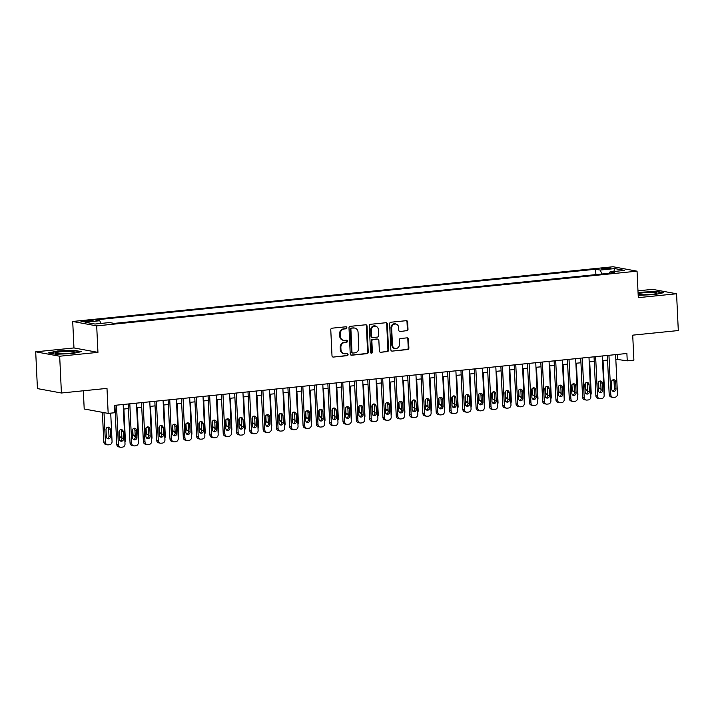 <?xml version="1.0" encoding="UTF-8"?>
<svg xmlns="http://www.w3.org/2000/svg" width="714" height="714" viewBox="0 0 714 714"><rect width="100%" height="100%" fill="white"/><g stroke="black" fill="none" stroke-linecap="round" stroke-linejoin="round"><path stroke-width="1.07" d="M346.852 327.699A1.017 0.91 100.4 0 0 345.888 326.789L332.01 328.19A1.455 1.303 100.4 0 0 330.769 329.77L332.001 355.759A1.455 1.303 100.4 0 0 333.376 357.071L347.254 355.661A1.017 0.91 100.4 0 0 347.156 353.644L345.362 353.823A4.659 4.168 100.4 0 1 344.3 353.778A4.659 4.168 100.4 0 1 340.962 349.628L340.864 347.459A4.659 4.168 100.4 0 1 344.826 342.417L346.62 342.238A1.017 0.91 100.4 0 0 346.754 340.221A1.017 0.91 100.4 0 0 346.522 340.212L344.728 340.399A4.659 4.168 100.4 0 1 343.666 340.355A4.659 4.168 100.4 0 1 340.328 336.196L340.23 334.036A4.659 4.168 100.4 0 1 344.193 328.984L345.987 328.806A1.017 0.91 100.4 0 0 346.852 327.699M343.666 340.355L343.015 340.23A4.659 4.168 100.4 0 1 339.685 336.08L339.578 333.911A4.659 4.168 100.4 0 1 343.541 328.868L345.335 328.69A1.017 0.91 100.4 0 0 345.781 326.798M333.376 357.071L346.602 355.545A1.017 0.91 100.4 0 0 347.04 353.653M344.3 353.778L343.648 353.662A4.659 4.168 100.4 0 1 340.31 349.503L340.212 347.343A4.659 4.168 100.4 0 1 344.175 342.301L345.969 342.113A1.017 0.91 100.4 0 0 346.415 340.221M604.044 268.125A4.739 0.535 -2.7 0 0 601.384 268.732A4.739 0.535 -2.7 0 0 608.194 268.892A4.739 0.535 -2.7 0 0 610.863 268.286A4.739 0.535 -2.7 0 0 604.044 268.125M406.757 330.85A1.455 1.303 100.4 0 0 407.997 329.27L407.649 321.978A1.455 1.303 100.4 0 0 406.275 320.675L390.861 322.228A1.455 1.303 100.4 0 0 389.621 323.808L390.853 349.798A1.455 1.303 100.4 0 0 392.227 351.109L407.64 349.548A1.455 1.303 100.4 0 0 408.881 347.968L408.462 339.168A1.455 1.303 100.4 0 0 407.087 337.856L400.492 338.516A1.455 1.303 100.4 0 0 399.251 340.096L399.456 344.46A3.891 3.49 100.4 0 1 392.468 345.174L391.665 328.065A3.891 3.49 100.4 0 1 398.653 327.351L398.787 330.207A1.455 1.303 100.4 0 0 400.161 331.519L406.114 330.734A1.455 1.303 100.4 0 0 407.346 329.154L407.007 321.862A1.455 1.303 100.4 0 0 406.275 320.675M59.681 356.232L97.943 352.359L73.961 347.941L35.7 351.815L59.681 356.232L61.413 393.003L106.993 388.389L108.171 413.397L114.829 412.728L114.481 405.373L626.892 353.484L627.24 360.838L633.898 360.168L632.711 335.161L678.3 330.546L676.569 293.766L652.587 289.357L637.977 290.83M97.943 352.359L96.693 325.879L637.049 271.168L638.298 297.64L676.569 293.766M367.023 326.093A1.455 1.303 100.4 0 0 365.648 324.781L350.235 326.343A1.455 1.303 100.4 0 0 348.994 327.922L350.226 353.912A1.455 1.303 100.4 0 0 351.6 355.224L367.014 353.662A1.455 1.303 100.4 0 0 368.254 352.082L367.023 326.093L366.38 325.977A1.455 1.303 100.4 0 0 365.648 324.781M370.548 324.29L385.962 322.728A1.455 1.303 100.4 0 1 387.336 324.04L388.568 350.03A1.455 1.303 100.4 0 1 387.327 351.609L380.732 352.27A1.455 1.303 100.4 0 1 379.357 350.958L378.857 340.417A1.455 1.303 100.4 0 0 377.483 339.105L373.11 339.552A1.455 1.303 100.4 0 0 371.869 341.131L372.387 352.1A1.017 0.91 100.4 0 1 370.557 352.288L369.308 325.861A1.455 1.303 100.4 0 1 370.548 324.29M61.413 393.003L37.431 388.594L35.7 351.815M87.599 321.586L90.526 321.291A4.596 0.518 -2.7 0 0 93.106 320.702A4.596 0.518 -2.7 0 0 86.51 320.55L83.583 320.845A4.596 0.518 -2.7 0 0 81.003 321.434A4.596 0.518 -2.7 0 0 87.599 321.586M96.693 325.879L72.712 321.47L613.076 266.75L637.049 271.168M595.895 274.613L595.637 269.24L95.203 319.908L99.746 320.747L100.96 323.433M595.637 269.24L600.179 270.07L614.816 268.589L624.67 270.401L610.024 271.891L614.558 272.721L114.133 323.397L109.59 322.558L94.953 324.04L85.1 322.228L99.746 320.747M83.342 390.79L84.198 408.979L108.171 413.397M73.961 347.941L72.712 321.47M615.816 359.222L627.24 360.838M123.37 409.086L128.431 408.569M136.686 407.739L141.738 407.221M149.994 406.391L155.045 405.873M163.301 405.043L168.361 404.526M176.608 403.696L181.668 403.178M189.924 402.348L194.976 401.83M203.231 401L208.283 400.483M216.538 399.653L221.599 399.135M229.846 398.305L234.906 397.787M243.162 396.957L248.213 396.44M256.469 395.61L261.52 395.092M269.776 394.262L274.836 393.753M283.083 392.914L288.144 392.405M296.399 391.567L301.451 391.058M309.706 390.219L314.758 389.71M323.014 388.871L328.074 388.362M336.321 387.523L341.381 387.015M349.637 386.176L354.688 385.667M362.944 384.828L367.996 384.319M376.251 383.48L381.312 382.972M389.558 382.133L394.619 381.624M402.874 380.785L407.926 380.276M416.182 379.437L421.233 378.929M429.489 378.09L434.549 377.581M442.796 376.742L447.856 376.233M456.103 375.394L461.164 374.886M469.419 374.047L474.471 373.538M482.726 372.699L487.787 372.19M496.034 371.351L501.094 370.843M509.341 370.004L514.401 369.495M522.657 368.656L527.708 368.147M535.964 367.308L541.016 366.8M549.271 365.961L554.332 365.452M562.578 364.613L567.639 364.104M575.895 363.265L580.946 362.757M589.202 361.918L594.253 361.409M602.509 360.57L607.569 360.061M617.307 354.456L617.521 359.053M610.024 271.891L609.444 273.239M601.947 273.998L600.179 270.07M614.816 268.589L613.781 271.507M72.212 353.6L81.441 351.636L74.22 350.306L57.772 350.94L48.534 352.912L55.754 354.242L72.212 353.6M638.191 295.275L654.497 294.641L663.725 292.678L656.505 291.348L638.057 292.41M350.949 355.099L366.362 353.546A1.455 1.303 100.4 0 0 367.603 351.966L366.38 325.977M351.77 328.226A1.017 0.91 100.4 0 0 350.904 329.324L351.975 352.136A1.017 0.91 100.4 0 0 352.939 353.055L354.831 352.868A4.659 4.168 100.4 0 0 358.794 347.816L358.062 332.224A4.659 4.168 100.4 0 0 354.724 328.074A4.659 4.168 100.4 0 0 353.662 328.029L351.118 328.101A1.017 0.91 100.4 0 0 350.253 329.208L350.904 329.324M352.707 353.046L352.056 352.93A1.017 0.91 100.4 0 1 351.324 352.02L350.253 329.208M354.724 328.074L354.073 327.949A4.659 4.168 100.4 0 0 353.011 327.913L353.662 328.029M351.118 328.101L353.011 327.913M380.732 352.27L386.676 351.484A1.455 1.303 100.4 0 0 387.916 349.914L386.693 323.924A1.455 1.303 100.4 0 0 385.962 322.728M377.813 339.123L377.171 339.007A1.455 1.303 100.4 0 0 376.831 338.989L372.458 339.436A1.455 1.303 100.4 0 0 371.218 341.006L371.735 351.984L372.387 352.1M370.977 353.073A1.017 0.91 100.4 0 0 371.735 351.984M378.34 329.484A3.891 3.49 100.4 0 0 371.351 330.189L371.637 336.223A1.455 1.303 100.4 0 0 373.011 337.535L377.385 337.088A1.455 1.303 100.4 0 0 378.625 335.509L378.34 329.484M375.555 326.012L374.904 325.887A3.891 3.49 100.4 0 0 370.709 330.073L371.351 330.189M372.681 337.517L372.03 337.401A1.455 1.303 100.4 0 1 370.985 336.098L370.709 330.073M400.161 331.519L406.114 330.734M395.859 323.879L395.217 323.763A3.891 3.49 100.4 0 0 391.013 327.94L391.665 328.065M395.261 348.646L394.61 348.53A3.891 3.49 100.4 0 1 391.825 345.049L391.013 327.94M392.227 351.109L406.989 349.432A1.455 1.303 100.4 0 0 408.229 347.852L407.819 339.043A1.455 1.303 100.4 0 0 407.087 337.856M102.388 412.335L103.78 441.895A2.963 2.651 -79.6 0 0 105.904 444.536L107.528 444.831A2.963 2.651 100.4 0 0 108.198 444.858L109.528 444.724A2.963 2.651 100.4 0 0 112.053 441.52L110.715 413.138M107.528 444.831A2.963 2.651 100.4 0 1 105.404 442.189L104.003 412.63M107.27 438.557A2.374 2.124 100.4 0 0 108.983 436.04L108.653 428.98A2.374 2.124 100.4 0 0 107.734 427.195M110.608 436.343L110.277 429.284A2.374 2.124 100.4 0 0 106.011 429.712L106.35 436.772A2.374 2.124 100.4 0 0 110.608 436.343L108.983 436.04M123.156 404.49L125.012 443.903A2.963 2.651 100.4 0 1 122.496 447.116L121.166 447.25A2.963 2.651 100.4 0 1 118.363 444.572L116.498 405.168M114.9 405.329L116.739 444.278L118.363 444.572M123.567 438.726A2.374 2.124 -79.6 0 1 119.309 439.164L118.979 432.095A2.374 2.124 -79.6 0 1 123.236 431.667L123.567 438.726L121.951 438.432A2.374 2.124 -79.6 0 1 120.229 440.94M120.693 429.587A2.374 2.124 -79.6 0 1 121.612 431.372L121.951 438.432M120.487 447.223L118.863 446.919A2.963 2.651 -79.6 0 1 116.739 444.278M60.788 351.788A9.63 1.08 -2.7 0 0 55.576 353.225A9.63 1.08 -2.7 0 0 69.213 353.341A9.63 1.08 -2.7 0 0 74.452 352.332A9.63 1.08 -2.7 0 0 70.865 351.44A9.63 1.08 -2.7 0 0 60.788 351.788M49.507 353.091L58.012 351.279L73.953 350.663L80.423 351.859M67.321 353.51A6.596 0.741 -2.7 0 0 62.787 353.725M638.146 294.373A9.63 1.08 -2.7 0 0 647.893 294.659A9.63 1.08 -2.7 0 0 656.737 293.374A9.63 1.08 -2.7 0 0 656.889 293.24A9.63 1.08 -2.7 0 0 649.088 292.463A9.63 1.08 -2.7 0 0 638.12 293.713M638.075 292.794L656.237 291.705L662.708 292.892M649.606 294.552A6.596 0.741 -2.7 0 0 645.063 294.766M123.897 409.033L125.361 440.172A2.963 2.651 100.4 0 1 124.923 441.975M120.586 437.209A2.374 2.124 100.4 0 0 121.844 436.29M119.425 430.497L119.657 435.424A2.374 2.124 100.4 0 0 121.907 437.566M137.204 407.685L138.677 438.824A2.963 2.651 100.4 0 1 138.23 440.627M133.893 435.861A2.374 2.124 100.4 0 0 135.16 434.942M132.733 429.15L132.965 434.076A2.374 2.124 100.4 0 0 135.214 436.218M150.511 406.337L151.984 437.477A2.963 2.651 100.4 0 1 151.547 439.28M147.2 434.514A2.374 2.124 100.4 0 0 148.467 433.594M146.049 427.802L146.281 432.729A2.374 2.124 100.4 0 0 148.53 434.871M163.827 404.99L165.291 436.129A2.963 2.651 100.4 0 1 164.854 437.932M160.507 433.166A2.374 2.124 100.4 0 0 161.775 432.247M159.356 426.454L159.588 431.381A2.374 2.124 100.4 0 0 161.837 433.523M136.463 403.142L138.329 442.555A2.963 2.651 100.4 0 1 135.803 445.768L134.473 445.902A2.963 2.651 100.4 0 1 131.671 443.224L129.814 403.821M128.217 403.981L130.046 442.93L131.671 443.224M136.874 437.379A2.374 2.124 -79.6 0 1 132.617 437.816L132.286 430.747A2.374 2.124 -79.6 0 1 136.544 430.319L136.874 437.379L135.258 437.084A2.374 2.124 -79.6 0 1 133.545 439.592M134 428.239A2.374 2.124 -79.6 0 1 134.928 430.024L135.258 437.084M133.795 445.875L132.179 445.572A2.963 2.651 -79.6 0 1 130.046 442.93M149.779 401.795L151.636 441.207A2.963 2.651 100.4 0 1 149.11 444.42L147.78 444.554A2.963 2.651 100.4 0 1 144.978 441.877L143.121 402.473M141.524 402.634L143.362 441.582L144.978 441.877M150.19 436.031A2.374 2.124 -79.6 0 1 145.924 436.468L145.594 429.4A2.374 2.124 -79.6 0 1 149.851 428.971L150.19 436.031L148.566 435.736A2.374 2.124 -79.6 0 1 146.852 438.244M147.307 426.892A2.374 2.124 -79.6 0 1 148.235 428.677L148.566 435.736M147.102 444.527L145.486 444.224A2.963 2.651 -79.6 0 1 143.362 441.582M163.087 400.447L164.943 439.86A2.963 2.651 100.4 0 1 162.417 443.073L161.087 443.207A2.963 2.651 100.4 0 1 158.285 440.529L156.428 401.125M154.831 401.286L156.669 440.235L158.285 440.529M163.497 434.683A2.374 2.124 -79.6 0 1 159.24 435.121L158.901 428.052A2.374 2.124 -79.6 0 1 163.167 427.624L163.497 434.683L161.873 434.389A2.374 2.124 -79.6 0 1 160.159 436.897M160.623 425.544A2.374 2.124 -79.6 0 1 161.542 427.329L161.873 434.389M160.418 443.18L158.794 442.876A2.963 2.651 -79.6 0 1 156.669 440.235M176.394 399.099L178.25 438.512A2.963 2.651 100.4 0 1 175.733 441.725L174.403 441.859A2.963 2.651 100.4 0 1 171.601 439.181L169.736 399.778M168.138 399.938L169.977 438.887L171.601 439.181M176.804 433.336A2.374 2.124 -79.6 0 1 172.547 433.773L172.217 426.704A2.374 2.124 -79.6 0 1 176.474 426.276L176.804 433.336L175.189 433.041A2.374 2.124 -79.6 0 1 173.466 435.549M173.93 424.196A2.374 2.124 -79.6 0 1 174.85 425.981L175.189 433.041M173.725 441.832L172.101 441.529A2.963 2.651 -79.6 0 1 169.977 438.887M177.134 403.642L178.598 434.781A2.963 2.651 100.4 0 1 178.161 436.584M173.823 431.818A2.374 2.124 100.4 0 0 175.082 430.899M172.663 425.107L172.895 430.033A2.374 2.124 100.4 0 0 175.144 432.175M189.701 397.752L191.566 437.164A2.963 2.651 100.4 0 1 189.04 440.377L187.711 440.511A2.963 2.651 100.4 0 1 184.908 437.834L183.052 398.43M181.454 398.591L183.284 437.539L184.908 437.834M190.111 431.988A2.374 2.124 -79.6 0 1 185.854 432.425L185.524 425.357A2.374 2.124 -79.6 0 1 189.781 424.928L190.111 431.988L188.496 431.693A2.374 2.124 -79.6 0 1 186.782 434.201M187.238 422.849A2.374 2.124 -79.6 0 1 188.166 424.634L188.496 431.693M187.032 440.484L185.417 440.181A2.963 2.651 -79.6 0 1 183.284 437.539M190.442 402.294L191.914 433.434A2.963 2.651 100.4 0 1 191.468 435.237M187.13 430.471A2.374 2.124 100.4 0 0 188.398 429.551M185.97 423.759L186.202 428.686A2.374 2.124 100.4 0 0 188.451 430.828M203.017 396.404L204.873 435.817A2.963 2.651 100.4 0 1 202.348 439.03L201.018 439.164A2.963 2.651 100.4 0 1 198.215 436.486L196.359 397.082M194.761 397.243L196.6 436.192L198.215 436.486M203.428 430.64A2.374 2.124 -79.6 0 1 199.161 431.077L198.831 424.009A2.374 2.124 -79.6 0 1 203.088 423.581L203.428 430.64L201.803 430.346A2.374 2.124 -79.6 0 1 200.09 432.854M200.545 421.501A2.374 2.124 -79.6 0 1 201.473 423.286L201.803 430.346M200.339 439.137L198.724 438.833A2.963 2.651 -79.6 0 1 196.6 436.192M203.749 400.947L205.221 432.086A2.963 2.651 100.4 0 1 204.784 433.889M200.438 429.123A2.374 2.124 100.4 0 0 201.705 428.204M199.277 422.411L199.518 427.338A2.374 2.124 100.4 0 0 201.767 429.48M216.324 395.056L218.181 434.469A2.963 2.651 100.4 0 1 215.655 437.682L214.325 437.816A2.963 2.651 100.4 0 1 211.522 435.138L209.666 395.734M208.069 395.895L209.907 434.844L211.522 435.138M216.735 429.292A2.374 2.124 -79.6 0 1 212.477 429.73L212.138 422.661A2.374 2.124 -79.6 0 1 216.404 422.233L216.735 429.292L215.11 428.998A2.374 2.124 -79.6 0 1 213.397 431.506M213.861 420.153A2.374 2.124 -79.6 0 1 214.78 421.938L215.11 428.998M213.656 437.789L212.031 437.486A2.963 2.651 -79.6 0 1 209.907 434.844M217.065 399.599L218.529 430.738A2.963 2.651 100.4 0 1 218.091 432.541M213.745 427.775A2.374 2.124 100.4 0 0 215.012 426.856M212.593 421.064L212.826 425.99A2.374 2.124 100.4 0 0 215.075 428.132M229.631 393.709L231.488 433.121A2.963 2.651 100.4 0 1 228.971 436.334L227.632 436.468A2.963 2.651 100.4 0 1 224.839 433.791L222.973 394.387M221.376 394.547L223.214 433.496L224.839 433.791M230.042 427.945A2.374 2.124 -79.6 0 1 225.785 428.382L225.454 421.314A2.374 2.124 -79.6 0 1 229.712 420.885L230.042 427.945L228.426 427.65A2.374 2.124 -79.6 0 1 226.704 430.167M227.168 418.806A2.374 2.124 -79.6 0 1 228.087 420.591L228.426 427.65M226.963 436.441L225.338 436.138A2.963 2.651 -79.6 0 1 223.214 433.496M230.372 398.251L231.836 429.391A2.963 2.651 100.4 0 1 231.398 431.194M227.052 426.428A2.374 2.124 100.4 0 0 228.319 425.508M225.901 419.716L226.133 424.643A2.374 2.124 100.4 0 0 228.382 426.785M243.679 396.904L245.152 428.043A2.963 2.651 100.4 0 1 244.706 429.846M240.368 425.08A2.374 2.124 100.4 0 0 241.635 424.161M239.208 418.377L239.44 423.295A2.374 2.124 100.4 0 0 241.689 425.437M256.986 395.556L258.459 426.695A2.963 2.651 100.4 0 1 258.022 428.498M253.675 423.732A2.374 2.124 100.4 0 0 254.943 422.813M252.515 417.03L252.747 421.947A2.374 2.124 100.4 0 0 254.996 424.089M270.303 394.208L271.766 425.348A2.963 2.651 100.4 0 1 271.329 427.151M266.982 422.385A2.374 2.124 100.4 0 0 268.25 421.465M265.831 415.682L266.063 420.6A2.374 2.124 100.4 0 0 268.312 422.742M283.61 392.861L285.073 424A2.963 2.651 100.4 0 1 284.636 425.803M280.29 421.037A2.374 2.124 100.4 0 0 281.557 420.118M279.138 414.334L279.37 419.252A2.374 2.124 100.4 0 0 281.619 421.394M296.917 391.513L298.39 422.652A2.963 2.651 100.4 0 1 297.943 424.455M293.606 419.689A2.374 2.124 100.4 0 0 294.873 418.77M292.445 412.987L292.678 417.904A2.374 2.124 100.4 0 0 294.927 420.046M310.224 390.165L311.697 421.305A2.963 2.651 100.4 0 1 311.259 423.107M306.913 418.342A2.374 2.124 100.4 0 0 308.18 417.422M305.753 411.639L305.985 416.557A2.374 2.124 100.4 0 0 308.234 418.699M323.54 388.818L325.004 419.957A2.963 2.651 100.4 0 1 324.567 421.76M320.22 416.994A2.374 2.124 100.4 0 0 321.487 416.075M319.069 410.291L319.301 415.209A2.374 2.124 100.4 0 0 321.55 417.351M336.847 387.47L338.311 418.609A2.963 2.651 100.4 0 1 337.874 420.412M333.527 415.646A2.374 2.124 100.4 0 0 334.795 414.727M332.376 408.943L332.608 413.861A2.374 2.124 100.4 0 0 334.857 416.003M350.155 386.122L351.627 417.262A2.963 2.651 100.4 0 1 351.181 419.064M346.843 414.298A2.374 2.124 100.4 0 0 348.111 413.379M345.683 407.596L345.915 412.513A2.374 2.124 100.4 0 0 348.164 414.656M363.462 384.775L364.934 415.914A2.963 2.651 100.4 0 1 364.497 417.717M360.151 412.951A2.374 2.124 100.4 0 0 361.418 412.032M358.99 406.248L359.222 411.166A2.374 2.124 100.4 0 0 361.471 413.308M376.778 383.427L378.241 414.566A2.963 2.651 100.4 0 1 377.804 416.369M373.458 411.603A2.374 2.124 100.4 0 0 374.725 410.684M372.306 404.9L372.538 409.818A2.374 2.124 100.4 0 0 374.788 411.96M242.938 392.361L244.804 431.774A2.963 2.651 100.4 0 1 242.278 434.987L240.948 435.121A2.963 2.651 100.4 0 1 238.146 432.443L236.289 393.039M234.692 393.2L236.521 432.148L238.146 432.443M243.349 426.597A2.374 2.124 -79.6 0 1 239.092 427.034L238.762 419.966A2.374 2.124 -79.6 0 1 243.019 419.537L243.349 426.597L241.734 426.303A2.374 2.124 -79.6 0 1 240.02 428.819M240.475 417.458A2.374 2.124 -79.6 0 1 241.403 419.243L241.734 426.303M240.27 435.094L238.654 434.79A2.963 2.651 -79.6 0 1 236.521 432.148M256.255 391.013L258.111 430.426A2.963 2.651 100.4 0 1 255.585 433.639L254.255 433.773A2.963 2.651 100.4 0 1 251.453 431.095L249.597 391.691M247.999 391.852L249.838 430.801L251.453 431.095M256.665 425.249A2.374 2.124 -79.6 0 1 252.399 425.687L252.069 418.618A2.374 2.124 -79.6 0 1 256.326 418.19L256.665 425.249L255.041 424.955A2.374 2.124 -79.6 0 1 253.327 427.472M253.782 416.11A2.374 2.124 -79.6 0 1 254.711 417.895L255.041 424.955M253.577 433.746L251.962 433.443A2.963 2.651 -79.6 0 1 249.838 430.801M269.562 389.666L271.418 429.078A2.963 2.651 100.4 0 1 268.892 432.291L267.563 432.425A2.963 2.651 100.4 0 1 264.76 429.748L262.904 390.344M261.306 390.504L263.145 429.453L264.76 429.748M269.972 423.902A2.374 2.124 -79.6 0 1 265.715 424.339L265.376 417.271A2.374 2.124 -79.6 0 1 269.642 416.842L269.972 423.902L268.348 423.607A2.374 2.124 -79.6 0 1 266.634 426.124M267.098 414.763A2.374 2.124 -79.6 0 1 268.018 416.548L268.348 423.607M266.893 432.398L265.269 432.095A2.963 2.651 -79.6 0 1 263.145 429.453M282.869 388.318L284.725 427.731A2.963 2.651 100.4 0 1 282.208 430.944L280.87 431.077A2.963 2.651 100.4 0 1 278.076 428.4L276.211 388.996M274.613 389.157L276.452 428.105L278.076 428.4M283.279 422.554A2.374 2.124 -79.6 0 1 279.022 422.991L278.692 415.923A2.374 2.124 -79.6 0 1 282.949 415.494L283.279 422.554L281.664 422.26A2.374 2.124 -79.6 0 1 279.942 424.776M280.406 413.415A2.374 2.124 -79.6 0 1 281.325 415.2L281.664 422.26M280.2 431.051L278.576 430.747A2.963 2.651 -79.6 0 1 276.452 428.105M296.176 386.97L298.041 426.383A2.963 2.651 100.4 0 1 295.516 429.596L294.186 429.73A2.963 2.651 100.4 0 1 291.383 427.052L289.527 387.648M287.929 387.809L289.759 426.758L291.383 427.052M296.587 421.206A2.374 2.124 -79.6 0 1 292.329 421.644L291.999 414.575A2.374 2.124 -79.6 0 1 296.256 414.147L296.587 421.206L294.971 420.912A2.374 2.124 -79.6 0 1 293.258 423.429M293.713 412.067A2.374 2.124 -79.6 0 1 294.641 413.852L294.971 420.912M293.508 429.703L291.883 429.4A2.963 2.651 -79.6 0 1 289.759 426.758M309.492 385.622L311.349 425.035A2.963 2.651 100.4 0 1 308.823 428.248L307.493 428.382A2.963 2.651 100.4 0 1 304.691 425.705L302.834 386.301M301.237 386.461L303.075 425.41L304.691 425.705M309.903 419.859A2.374 2.124 -79.6 0 1 305.637 420.296L305.306 413.227A2.374 2.124 -79.6 0 1 309.564 412.799L309.903 419.859L308.278 419.564A2.374 2.124 -79.6 0 1 306.565 422.081M307.02 410.72A2.374 2.124 -79.6 0 1 307.948 412.505L308.278 419.564M306.815 428.355L305.199 428.052A2.963 2.651 -79.6 0 1 303.075 425.41M322.799 384.275L324.656 423.688A2.963 2.651 100.4 0 1 322.13 426.901L320.8 427.034A2.963 2.651 100.4 0 1 317.998 424.357L316.141 384.953M314.544 385.114L316.382 424.062L317.998 424.357M323.21 418.511A2.374 2.124 -79.6 0 1 318.953 418.948L318.614 411.88A2.374 2.124 -79.6 0 1 322.88 411.451L323.21 418.511L321.586 418.217A2.374 2.124 -79.6 0 1 319.872 420.733M320.336 409.372A2.374 2.124 -79.6 0 1 321.255 411.157L321.586 418.217M320.131 427.008L318.506 426.704A2.963 2.651 -79.6 0 1 316.382 424.062M336.107 382.927L337.963 422.34A2.963 2.651 100.4 0 1 335.446 425.553L334.107 425.687A2.963 2.651 100.4 0 1 331.314 423.009L329.449 383.605M327.851 383.766L329.689 422.715L331.314 423.009M336.517 417.163A2.374 2.124 -79.6 0 1 332.26 417.601L331.93 410.532A2.374 2.124 -79.6 0 1 336.187 410.104L336.517 417.163L334.902 416.869A2.374 2.124 -79.6 0 1 333.179 419.386M333.643 408.024A2.374 2.124 -79.6 0 1 334.563 409.809L334.902 416.869M333.438 425.66L331.814 425.357A2.963 2.651 -79.6 0 1 329.689 422.715M349.414 381.579L351.279 420.992A2.963 2.651 100.4 0 1 348.753 424.205L347.423 424.339A2.963 2.651 100.4 0 1 344.621 421.662L342.765 382.258M341.167 382.418L342.997 421.367L344.621 421.662M349.824 415.816A2.374 2.124 -79.6 0 1 345.567 416.253L345.237 409.184A2.374 2.124 -79.6 0 1 349.494 408.756L349.824 415.816L348.209 415.521A2.374 2.124 -79.6 0 1 346.495 418.038M346.95 406.677A2.374 2.124 -79.6 0 1 347.87 408.462L348.209 415.521M346.745 424.312L345.121 424.009A2.963 2.651 -79.6 0 1 342.997 421.367M362.73 380.232L364.586 419.645A2.963 2.651 100.4 0 1 362.06 422.858L360.731 422.991A2.963 2.651 100.4 0 1 357.928 420.314L356.072 380.91M354.474 381.071L356.313 420.019L357.928 420.314M363.14 414.468A2.374 2.124 -79.6 0 1 358.874 414.905L358.544 407.837A2.374 2.124 -79.6 0 1 362.801 407.408L363.14 414.468L361.516 414.174A2.374 2.124 -79.6 0 1 359.802 416.69M360.258 405.329A2.374 2.124 -79.6 0 1 361.186 407.114L361.516 414.174M360.052 422.965L358.437 422.661A2.963 2.651 -79.6 0 1 356.313 420.019M376.037 378.884L377.893 418.297A2.963 2.651 100.4 0 1 375.368 421.51L374.038 421.644A2.963 2.651 100.4 0 1 371.235 418.966L369.379 379.562M367.781 379.723L369.62 418.672L371.235 418.966M376.448 413.12A2.374 2.124 -79.6 0 1 372.19 413.558L371.851 406.489A2.374 2.124 -79.6 0 1 376.108 406.061L376.448 413.12L374.823 412.826A2.374 2.124 -79.6 0 1 373.11 415.343M373.565 403.981A2.374 2.124 -79.6 0 1 374.493 405.766L374.823 412.826M373.36 421.617L371.744 421.314A2.963 2.651 -79.6 0 1 369.62 418.672M389.344 377.536L391.201 416.949A2.963 2.651 100.4 0 1 388.684 420.162L387.345 420.296A2.963 2.651 100.4 0 1 384.551 417.619L382.686 378.215M381.089 378.375L382.927 417.324L384.551 417.619M389.755 411.773A2.374 2.124 -79.6 0 1 385.498 412.21L385.167 405.141A2.374 2.124 -79.6 0 1 389.425 404.713L389.755 411.773L388.139 411.478A2.374 2.124 -79.6 0 1 386.417 413.995M386.881 402.634A2.374 2.124 -79.6 0 1 387.8 404.419L388.139 411.478M386.676 420.269L385.051 419.966A2.963 2.651 -79.6 0 1 382.927 417.324M390.085 382.079L391.549 413.219A2.963 2.651 100.4 0 1 391.111 415.021M386.765 410.255A2.374 2.124 100.4 0 0 388.032 409.336M385.614 403.553L385.846 408.47A2.374 2.124 100.4 0 0 388.095 410.612M403.392 380.732L404.865 411.871A2.963 2.651 100.4 0 1 404.419 413.674M400.081 408.908A2.374 2.124 100.4 0 0 401.339 407.989M398.921 402.205L399.153 407.123A2.374 2.124 100.4 0 0 401.402 409.265M416.699 379.384L418.172 410.523A2.963 2.651 100.4 0 1 417.735 412.326M413.388 407.56A2.374 2.124 100.4 0 0 414.656 406.641M412.228 400.857L412.46 405.775A2.374 2.124 100.4 0 0 414.709 407.917M430.015 378.036L431.479 409.176A2.963 2.651 100.4 0 1 431.042 410.978M426.695 406.212A2.374 2.124 100.4 0 0 427.963 405.293M425.544 399.51L425.776 404.427A2.374 2.124 100.4 0 0 428.025 406.569M402.651 376.189L404.508 415.602A2.963 2.651 100.4 0 1 401.991 418.815L400.661 418.948A2.963 2.651 100.4 0 1 397.859 416.28L396.002 376.867M394.405 377.028L396.234 415.976L397.859 416.28M403.062 410.425A2.374 2.124 -79.6 0 1 398.805 410.862L398.474 403.794A2.374 2.124 -79.6 0 1 402.732 403.365L403.062 410.425L401.447 410.131A2.374 2.124 -79.6 0 1 399.733 412.647M400.188 401.286A2.374 2.124 -79.6 0 1 401.107 403.071L401.447 410.131M399.983 418.922L398.358 418.618A2.963 2.651 -79.6 0 1 396.234 415.976M415.959 374.841L417.824 414.254A2.963 2.651 100.4 0 1 415.298 417.467L413.968 417.601A2.963 2.651 100.4 0 1 411.166 414.932L409.309 375.519M407.712 375.68L409.55 414.629L411.166 414.932M416.378 409.077A2.374 2.124 -79.6 0 1 412.112 409.515L411.782 402.446A2.374 2.124 -79.6 0 1 416.039 402.018L416.378 409.077L414.754 408.783A2.374 2.124 -79.6 0 1 413.04 411.3M413.495 399.938A2.374 2.124 -79.6 0 1 414.423 401.723L414.754 408.783M413.29 417.574L411.675 417.271A2.963 2.651 -79.6 0 1 409.55 414.629M429.275 373.493L431.131 412.906A2.963 2.651 100.4 0 1 428.605 416.119L427.275 416.253A2.963 2.651 100.4 0 1 424.473 413.584L422.617 374.172M421.019 374.332L422.858 413.281L424.473 413.584M429.685 407.73A2.374 2.124 -79.6 0 1 425.428 408.167L425.089 401.098A2.374 2.124 -79.6 0 1 429.346 400.67L429.685 407.73L428.061 407.435A2.374 2.124 -79.6 0 1 426.347 409.952M426.802 398.591A2.374 2.124 -79.6 0 1 427.731 400.375L428.061 407.435M426.597 416.226L424.982 415.923A2.963 2.651 -79.6 0 1 422.858 413.281M442.582 372.146L444.438 411.559A2.963 2.651 100.4 0 1 441.921 414.772L440.583 414.905A2.963 2.651 100.4 0 1 437.789 412.237L435.924 372.824M434.326 372.985L436.165 411.933L437.789 412.237M442.992 406.382A2.374 2.124 -79.6 0 1 438.735 406.819L438.405 399.751A2.374 2.124 -79.6 0 1 442.662 399.322L442.992 406.382L441.377 406.087A2.374 2.124 -79.6 0 1 439.654 408.604M440.119 397.243A2.374 2.124 -79.6 0 1 441.038 399.028L441.377 406.087M439.913 414.879L438.289 414.575A2.963 2.651 -79.6 0 1 436.165 411.933M443.323 376.689L444.786 407.828A2.963 2.651 100.4 0 1 444.349 409.631M440.002 404.865A2.374 2.124 100.4 0 0 441.27 403.945M438.851 398.162L439.083 403.08A2.374 2.124 100.4 0 0 441.332 405.222M455.889 370.798L457.745 410.211A2.963 2.651 100.4 0 1 455.229 413.424L453.899 413.558A2.963 2.651 100.4 0 1 451.096 410.889L449.24 371.476M447.642 371.637L449.472 410.586L451.096 410.889M456.3 405.034A2.374 2.124 -79.6 0 1 452.042 405.472L451.712 398.403A2.374 2.124 -79.6 0 1 455.969 397.975L456.3 405.034L454.684 404.74A2.374 2.124 -79.6 0 1 452.971 407.257M453.426 395.895A2.374 2.124 -79.6 0 1 454.345 397.68L454.684 404.74M453.22 413.531L451.596 413.227A2.963 2.651 -79.6 0 1 449.472 410.586M456.63 375.341L458.102 406.48A2.963 2.651 100.4 0 1 457.656 408.283M453.319 403.517A2.374 2.124 100.4 0 0 454.577 402.598M452.158 396.814L452.39 401.732A2.374 2.124 100.4 0 0 454.639 403.874M469.196 369.45L471.061 408.863A2.963 2.651 100.4 0 1 468.536 412.076L467.206 412.21A2.963 2.651 100.4 0 1 464.403 409.541L462.547 370.129M460.949 370.289L462.788 409.238L464.403 409.541M469.616 403.687A2.374 2.124 -79.6 0 1 465.349 404.124L465.019 397.055A2.374 2.124 -79.6 0 1 469.276 396.627L469.616 403.687L467.991 403.392A2.374 2.124 -79.6 0 1 466.278 405.909M466.733 394.547A2.374 2.124 -79.6 0 1 467.661 396.332L467.991 403.392M466.528 412.183L464.912 411.88A2.963 2.651 -79.6 0 1 462.788 409.238M469.937 373.993L471.41 405.133A2.963 2.651 100.4 0 1 470.972 406.935M466.626 402.169A2.374 2.124 100.4 0 0 467.893 401.25M465.466 395.467L465.698 400.384A2.374 2.124 100.4 0 0 467.947 402.526M482.512 368.103L484.369 407.515A2.963 2.651 100.4 0 1 481.843 410.728L480.513 410.862A2.963 2.651 100.4 0 1 477.711 408.194L475.854 368.781M474.257 368.942L476.095 407.89L477.711 408.194M482.923 402.339A2.374 2.124 -79.6 0 1 478.666 402.776L478.326 395.708A2.374 2.124 -79.6 0 1 482.584 395.279L482.923 402.339L481.298 402.044A2.374 2.124 -79.6 0 1 479.585 404.561M480.04 393.2A2.374 2.124 -79.6 0 1 480.968 394.985L481.298 402.044M479.835 410.836L478.219 410.532A2.963 2.651 -79.6 0 1 476.095 407.89M483.253 372.646L484.717 403.785A2.963 2.651 100.4 0 1 484.279 405.588M479.933 400.822A2.374 2.124 100.4 0 0 481.2 399.902M478.782 394.119L479.014 399.037A2.374 2.124 100.4 0 0 481.263 401.179M495.819 366.755L497.676 406.168A2.963 2.651 100.4 0 1 495.15 409.381L493.82 409.515A2.963 2.651 100.4 0 1 491.027 406.846L489.161 367.433M487.564 367.594L489.402 406.543L491.027 406.846M496.23 400.991A2.374 2.124 -79.6 0 1 491.973 401.429L491.634 394.36A2.374 2.124 -79.6 0 1 495.9 393.932L496.23 400.991L494.606 400.697A2.374 2.124 -79.6 0 1 492.892 403.214M493.356 391.852A2.374 2.124 -79.6 0 1 494.275 393.637L494.606 400.697M493.151 409.488L491.527 409.184A2.963 2.651 -79.6 0 1 489.402 406.543M496.56 371.298L498.024 402.437A2.963 2.651 100.4 0 1 497.587 404.24M493.24 399.474A2.374 2.124 100.4 0 0 494.507 398.555M492.089 392.771L492.321 397.689A2.374 2.124 100.4 0 0 494.57 399.831M509.127 365.407L510.983 404.82A2.963 2.651 100.4 0 1 508.466 408.033L507.136 408.167A2.963 2.651 100.4 0 1 504.334 405.498L502.477 366.086M500.871 366.246L502.71 405.195L504.334 405.498M509.537 399.644A2.374 2.124 -79.6 0 1 505.28 400.081L504.95 393.012A2.374 2.124 -79.6 0 1 509.207 392.584L509.537 399.644L507.922 399.349A2.374 2.124 -79.6 0 1 506.208 401.866M506.663 390.504A2.374 2.124 -79.6 0 1 507.583 392.289L507.922 399.349M506.458 408.14L504.834 407.837A2.963 2.651 -79.6 0 1 502.71 405.195M509.867 369.95L511.34 401.089A2.963 2.651 100.4 0 1 510.894 402.892M506.556 398.126A2.374 2.124 100.4 0 0 507.815 397.207M505.396 391.424L505.628 396.341A2.374 2.124 100.4 0 0 507.877 398.483M522.434 364.06L524.299 403.472A2.963 2.651 100.4 0 1 521.773 406.685L520.444 406.819A2.963 2.651 100.4 0 1 517.641 404.151L515.785 364.738M514.187 364.899L516.026 403.847L517.641 404.151M522.844 398.296A2.374 2.124 -79.6 0 1 518.587 398.733L518.257 391.665A2.374 2.124 -79.6 0 1 522.514 391.236L522.844 398.296L521.229 398.001A2.374 2.124 -79.6 0 1 519.515 400.518M519.971 389.157A2.374 2.124 -79.6 0 1 520.899 390.942L521.229 398.001M519.765 406.793L518.15 406.498A2.963 2.651 -79.6 0 1 516.026 403.847M523.175 368.602L524.647 399.742A2.963 2.651 100.4 0 1 524.201 401.545M519.863 396.779A2.374 2.124 100.4 0 0 521.131 395.859M518.703 390.076L518.935 394.994A2.374 2.124 100.4 0 0 521.184 397.136M535.75 362.712L537.606 402.125A2.963 2.651 100.4 0 1 535.081 405.338L533.751 405.472A2.963 2.651 100.4 0 1 530.948 402.803L529.092 363.39M527.494 363.551L529.333 402.5L530.948 402.803M536.16 396.948A2.374 2.124 -79.6 0 1 531.903 397.386L531.564 390.326A2.374 2.124 -79.6 0 1 535.821 389.889L536.16 396.948L534.536 396.654A2.374 2.124 -79.6 0 1 532.822 399.171M533.278 387.809A2.374 2.124 -79.6 0 1 534.206 389.594L534.536 396.654M533.072 405.445L531.457 405.15A2.963 2.651 -79.6 0 1 529.333 402.5M536.482 367.255L537.954 398.394A2.963 2.651 100.4 0 1 537.517 400.197M533.171 395.431A2.374 2.124 100.4 0 0 534.438 394.512M532.019 388.728L532.251 393.646A2.374 2.124 100.4 0 0 534.5 395.788M549.057 361.364L550.913 400.777A2.963 2.651 100.4 0 1 548.388 403.99L547.058 404.124A2.963 2.651 100.4 0 1 544.264 401.455L542.399 362.043M540.801 362.203L542.64 401.152L544.264 401.455M549.468 395.601A2.374 2.124 -79.6 0 1 545.21 396.038L544.871 388.978A2.374 2.124 -79.6 0 1 549.137 388.541L549.468 395.601L547.843 395.306A2.374 2.124 -79.6 0 1 546.13 397.823M546.594 386.461A2.374 2.124 -79.6 0 1 547.513 388.246L547.843 395.306M546.389 404.097L544.764 403.803A2.963 2.651 -79.6 0 1 542.64 401.152M549.798 365.907L551.262 397.046A2.963 2.651 100.4 0 1 550.824 398.849M546.478 394.083A2.374 2.124 100.4 0 0 547.745 393.164M545.326 387.381L545.558 392.298A2.374 2.124 100.4 0 0 547.808 394.44M562.364 360.017L564.221 399.429A2.963 2.651 100.4 0 1 561.704 402.642L560.374 402.776A2.963 2.651 100.4 0 1 557.572 400.108L555.715 360.695M554.109 360.856L555.947 399.804L557.572 400.108M562.775 394.253A2.374 2.124 -79.6 0 1 558.518 394.69L558.187 387.631A2.374 2.124 -79.6 0 1 562.445 387.193L562.775 394.253L561.159 393.958A2.374 2.124 -79.6 0 1 559.446 396.475M559.901 385.114A2.374 2.124 -79.6 0 1 560.82 386.899L561.159 393.958M559.696 402.75L558.071 402.455A2.963 2.651 -79.6 0 1 555.947 399.804M563.105 364.559L564.578 395.699A2.963 2.651 100.4 0 1 564.131 397.502M559.794 392.736A2.374 2.124 100.4 0 0 561.052 391.816M558.634 386.033L558.866 390.951A2.374 2.124 100.4 0 0 561.115 393.093M575.671 358.669L577.537 398.082A2.963 2.651 100.4 0 1 575.011 401.295L573.681 401.429A2.963 2.651 100.4 0 1 570.879 398.76L569.022 359.347M567.425 359.508L569.263 398.457L570.879 398.76M576.082 392.905A2.374 2.124 -79.6 0 1 571.825 393.343L571.495 386.283A2.374 2.124 -79.6 0 1 575.752 385.846L576.082 392.905L574.467 392.611A2.374 2.124 -79.6 0 1 572.753 395.128M573.208 383.766A2.374 2.124 -79.6 0 1 574.136 385.551L574.467 392.611M573.003 401.402L571.387 401.107A2.963 2.651 -79.6 0 1 569.263 398.457M576.412 363.212L577.885 394.351A2.963 2.651 100.4 0 1 577.439 396.154M573.101 391.388A2.374 2.124 100.4 0 0 574.368 390.469M571.941 384.685L572.173 389.603A2.374 2.124 100.4 0 0 574.422 391.745M588.988 357.321L590.844 396.734A2.963 2.651 100.4 0 1 588.318 399.947L586.988 400.081A2.963 2.651 100.4 0 1 584.186 397.412L582.329 358M580.732 358.16L582.57 397.109L584.186 397.412M589.398 391.558A2.374 2.124 -79.6 0 1 585.141 391.995L584.802 384.935A2.374 2.124 -79.6 0 1 589.059 384.498L589.398 391.558L587.774 391.263A2.374 2.124 -79.6 0 1 586.06 393.78M586.515 382.418A2.374 2.124 -79.6 0 1 587.443 384.203L587.774 391.263M586.31 400.054L584.695 399.76A2.963 2.651 -79.6 0 1 582.57 397.109M589.719 361.864L591.192 393.003A2.963 2.651 100.4 0 1 590.755 394.806M586.408 390.04A2.374 2.124 100.4 0 0 587.676 389.121M585.257 383.338L585.489 388.255A2.374 2.124 100.4 0 0 587.738 390.397M602.295 355.974L604.151 395.386A2.963 2.651 100.4 0 1 601.625 398.599L600.295 398.733A2.963 2.651 100.4 0 1 597.502 396.065L595.637 356.652M594.039 356.813L595.878 395.761L597.502 396.065M602.705 390.21A2.374 2.124 -79.6 0 1 598.448 390.647L598.109 383.588A2.374 2.124 -79.6 0 1 602.375 383.15L602.705 390.21L601.081 389.915A2.374 2.124 -79.6 0 1 599.367 392.432M599.831 381.071A2.374 2.124 -79.6 0 1 600.751 382.856L601.081 389.915M599.626 398.707L598.002 398.412A2.963 2.651 -79.6 0 1 595.878 395.761M603.035 360.516L604.499 391.656A2.963 2.651 100.4 0 1 604.062 393.459M599.715 388.693A2.374 2.124 100.4 0 0 600.983 387.773M598.564 381.99L598.796 386.908A2.374 2.124 100.4 0 0 601.045 389.05M615.602 354.626L617.458 394.039A2.963 2.651 100.4 0 1 614.941 397.252L613.612 397.386A2.963 2.651 100.4 0 1 610.809 394.717L608.953 355.304M607.346 355.465L609.185 394.414L610.809 394.717M616.012 388.862A2.374 2.124 -79.6 0 1 611.755 389.3L611.425 382.24A2.374 2.124 -79.6 0 1 615.682 381.803L616.012 388.862L614.397 388.568A2.374 2.124 -79.6 0 1 612.683 391.085M613.139 379.723A2.374 2.124 -79.6 0 1 614.058 381.508L614.397 388.568M612.933 397.359L611.309 397.064A2.963 2.651 -79.6 0 1 609.185 394.414M83.627 321.773L83.583 320.845M86.564 321.675L86.51 320.55M343.541 328.868L344.193 328.984M339.578 333.911L340.23 334.036M339.685 336.08L340.328 336.196M345.969 342.113L346.62 342.238M344.175 342.301L344.826 342.417M340.212 347.343L340.864 347.459M340.31 349.503L340.962 349.628M346.602 355.545L347.254 355.661M345.335 328.69L345.987 328.806M367.603 351.966L368.254 352.082M366.362 353.546L367.014 353.662M350.949 355.108L351.6 355.224M351.324 352.02L351.975 352.136M386.693 323.924L387.336 324.04M387.916 349.914L388.568 350.03M386.676 351.484L387.327 351.609M376.831 338.989L377.483 339.105M372.458 339.436L373.11 339.552M371.218 341.006L371.869 341.131M370.985 336.098L371.637 336.223M391.825 345.049L392.468 345.174M407.819 339.043L408.462 339.168M408.229 347.852L408.881 347.968M406.989 349.432L407.64 349.548M407.007 321.862L407.649 321.978M407.346 329.154L407.997 329.27M105.404 442.189L103.78 441.895M108.653 428.98L110.277 429.284M123.236 431.667L121.612 431.372M136.544 430.319L134.928 430.024M149.851 428.971L148.235 428.677M163.167 427.624L161.542 427.329M176.474 426.276L174.85 425.981M189.781 424.928L188.166 424.634M203.088 423.581L201.473 423.286M216.404 422.233L214.78 421.938M229.712 420.885L228.087 420.591M243.019 419.537L241.403 419.243M256.326 418.19L254.711 417.895M269.642 416.842L268.018 416.548M282.949 415.494L281.325 415.2M296.256 414.147L294.641 413.852M309.564 412.799L307.948 412.505M322.88 411.451L321.255 411.157M336.187 410.104L334.563 409.809M349.494 408.756L347.87 408.462M362.801 407.408L361.186 407.114M376.108 406.061L374.493 405.766M389.425 404.713L387.8 404.419M402.732 403.365L401.107 403.071M416.039 402.018L414.423 401.723M429.346 400.67L427.731 400.375M442.662 399.322L441.038 399.028M455.969 397.975L454.345 397.68M469.276 396.627L467.661 396.332M482.584 395.279L480.968 394.985M495.9 393.932L494.275 393.637M509.207 392.584L507.583 392.289M522.514 391.236L520.899 390.942M535.821 389.889L534.206 389.594M549.137 388.541L547.513 388.246M562.445 387.193L560.82 386.899M575.752 385.846L574.136 385.551M589.059 384.498L587.443 384.203M602.375 383.15L600.751 382.856M615.682 381.803L614.058 381.508"/></g></svg>
